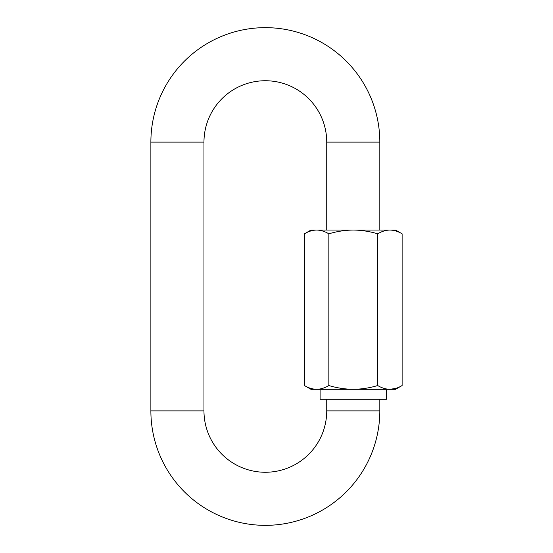 <?xml version="1.0" encoding="UTF-8"?>
<svg xmlns="http://www.w3.org/2000/svg" width="553" height="553" viewBox="0 0 553 553"><rect width="100%" height="100%" fill="white"/><g stroke="black" fill="none" stroke-linecap="round" stroke-linejoin="round"><path stroke-width="0.83" d="M379.821 410.879L326.733 410.879A61.383 61.383 0 0 1 265.35 472.262A61.383 61.383 0 0 1 203.967 410.879L203.967 142.121A61.383 61.383 0 0 1 265.35 80.738A61.383 61.383 0 0 1 326.733 142.121L379.821 142.121A114.471 114.471 0 0 0 265.35 27.65A114.471 114.471 0 0 0 150.879 142.121L150.879 410.879A114.471 114.471 0 0 0 265.35 525.35A114.471 114.471 0 0 0 379.821 410.879L379.821 399.266M320.097 389.312L320.097 399.266L386.457 399.266L386.457 389.312M377.699 233.829C369.722 231.41 361.586 230.145 353.277 230.048C344.948 230.152 336.805 231.41 328.848 233.829C324.86 231.41 320.788 230.145 316.641 230.048C312.473 230.152 308.401 231.41 304.426 233.829L304.426 385.531C308.415 387.95 312.486 389.215 316.641 389.312C320.802 389.208 324.874 387.95 328.848 385.531C336.825 387.95 344.968 389.215 353.277 389.312C361.6 389.208 369.743 387.95 377.699 385.531C381.653 387.943 385.724 389.201 389.913 389.312C394.047 389.215 398.119 387.957 402.121 385.531L402.121 233.829C398.119 231.403 394.047 230.145 389.913 230.048C385.724 230.159 381.653 231.417 377.699 233.829L377.699 385.531M328.848 233.829L328.848 385.531M395.671 388.42L389.913 389.312L310.973 389.312L304.426 385.531M402.121 233.829L395.582 230.048L310.973 230.048L304.426 233.829M402.121 385.531L395.582 389.312L389.913 389.312M203.967 142.121L150.879 142.121M203.967 410.879L150.879 410.879M379.821 142.121L379.821 230.048M326.733 142.121L326.733 230.048M326.733 410.879L326.733 399.266"/></g></svg>
